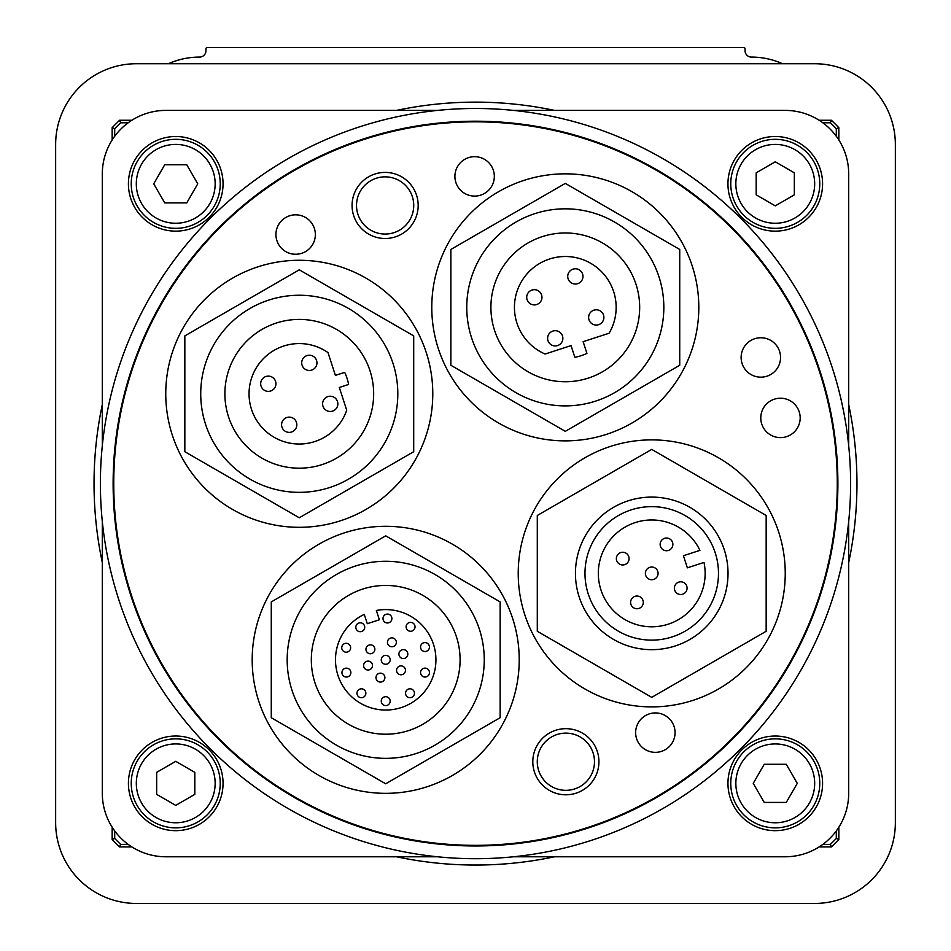 <?xml version="1.0" encoding="UTF-8"?>
<svg xmlns="http://www.w3.org/2000/svg" width="951" height="951" viewBox="0 0 951 951"><rect width="100%" height="100%" fill="white"/><g stroke="black" fill="none" stroke-linecap="round" stroke-linejoin="round"><path stroke-width="1.43" d="M727.943 183.828A47.312 47.312 0 0 1 798.923 142.852A47.312 47.312 0 0 1 798.923 224.805A47.312 47.312 0 0 1 727.943 183.828M131.88 120.254L119.588 120.254A508.607 508.607 0 0 0 112.159 127.684L112.159 139.975M838.841 139.975L838.841 127.684A508.607 508.607 0 0 0 831.412 120.254L819.12 120.254M819.12 846.925L831.412 846.925A508.607 508.607 0 0 0 838.841 839.495L838.841 827.204M112.159 827.204L112.159 839.495A508.607 508.607 0 0 0 119.588 846.925L131.88 846.925M112.159 127.684L114.702 128.718L114.702 136.255M119.588 120.254L120.634 122.798A506.075 506.075 0 0 0 114.702 128.718M831.412 120.254L830.366 122.798L822.841 122.798M128.159 122.798L120.634 122.798M838.841 127.684L836.298 128.718A506.075 506.075 0 0 0 830.366 122.798M838.841 839.495L836.298 838.461L836.298 830.924M836.298 136.255L836.298 128.718M831.412 846.925L830.366 844.393A506.075 506.075 0 0 0 836.298 838.461M119.588 846.925L120.634 844.393L128.159 844.393M822.841 844.393L830.366 844.393M112.159 839.495L114.702 838.461A506.075 506.075 0 0 0 120.634 844.393M114.702 830.924L114.702 838.461M674.378 588.158A6.36 6.36 0 0 1 683.912 582.654A6.36 6.36 0 0 1 683.912 593.662A6.36 6.36 0 0 1 674.378 588.158M630.596 602.387A6.36 6.36 0 0 1 640.13 596.883A6.36 6.36 0 0 1 640.13 607.891A6.36 6.36 0 0 1 630.596 602.387M616.367 558.606A6.36 6.36 0 0 1 625.901 553.102A6.36 6.36 0 0 1 625.901 564.109A6.36 6.36 0 0 1 616.367 558.606M645.372 573.382A6.36 6.36 0 0 1 654.906 567.878A6.36 6.36 0 0 1 654.906 578.886A6.36 6.36 0 0 1 645.372 573.382M660.149 544.376A6.36 6.36 0 0 1 669.682 538.872A6.36 6.36 0 0 1 669.682 549.892A6.36 6.36 0 0 1 660.149 544.376M260.681 383.74A7.632 7.632 0 0 0 272.129 390.35A7.632 7.632 0 0 0 272.129 377.131A7.632 7.632 0 0 0 260.681 383.74M301.705 362.842A7.632 7.632 0 0 0 313.141 369.452A7.632 7.632 0 0 0 313.141 356.233A7.632 7.632 0 0 0 301.705 362.842M322.603 403.854A7.632 7.632 0 0 0 334.039 410.463A7.632 7.632 0 0 0 334.039 397.245A7.632 7.632 0 0 0 322.603 403.854M281.579 424.752A7.632 7.632 0 0 0 293.027 431.362A7.632 7.632 0 0 0 293.027 418.143A7.632 7.632 0 0 0 281.579 424.752M547.61 338.318A7.632 7.632 0 0 1 559.045 331.709A7.632 7.632 0 0 1 559.045 344.928A7.632 7.632 0 0 1 547.61 338.318M567.723 276.408A7.632 7.632 0 0 1 579.171 269.799A7.632 7.632 0 0 1 579.171 283.006A7.632 7.632 0 0 1 567.723 276.408M588.621 317.42A7.632 7.632 0 0 1 600.069 310.811A7.632 7.632 0 0 1 600.069 324.029A7.632 7.632 0 0 1 588.621 317.42M526.711 297.306A7.632 7.632 0 0 1 538.147 290.697A7.632 7.632 0 0 1 538.147 303.904A7.632 7.632 0 0 1 526.711 297.306M420.556 672.595A4.446 4.446 0 0 0 427.237 676.446A4.446 4.446 0 0 0 427.237 668.731A4.446 4.446 0 0 0 420.556 672.595M398.909 654.086A4.446 4.446 0 0 0 405.59 657.937A4.446 4.446 0 0 0 405.59 650.234A4.446 4.446 0 0 0 398.909 654.086M381.256 701.149A4.446 4.446 0 0 0 387.937 705A4.446 4.446 0 0 0 387.937 697.285A4.446 4.446 0 0 0 381.256 701.149M375.99 677.623A4.446 4.446 0 0 0 382.659 681.475A4.446 4.446 0 0 0 382.659 673.76A4.446 4.446 0 0 0 375.99 677.623M341.956 672.595A4.446 4.446 0 0 0 348.625 676.446A4.446 4.446 0 0 0 348.625 668.731A4.446 4.446 0 0 0 341.956 672.595M365.957 649.307A4.446 4.446 0 0 0 372.637 653.159A4.446 4.446 0 0 0 372.637 645.456A4.446 4.446 0 0 0 365.957 649.307M355.817 627.256A4.446 4.446 0 0 0 362.486 631.107A4.446 4.446 0 0 0 362.486 623.404A4.446 4.446 0 0 0 355.817 627.256M406.125 626.816A4.446 4.446 0 0 0 412.805 630.668A4.446 4.446 0 0 0 412.805 622.964A4.446 4.446 0 0 0 406.125 626.816M381.256 659.816A4.446 4.446 0 0 0 387.937 663.679A4.446 4.446 0 0 0 387.937 655.964A4.446 4.446 0 0 0 381.256 659.816M382.991 618.53A4.446 4.446 0 0 0 389.66 622.382A4.446 4.446 0 0 0 389.66 614.679A4.446 4.446 0 0 0 382.991 618.53M387.449 642.317A4.446 4.446 0 0 0 394.13 646.169A4.446 4.446 0 0 0 394.13 638.466A4.446 4.446 0 0 0 387.449 642.317M341.742 647.738A4.446 4.446 0 0 0 348.411 651.59A4.446 4.446 0 0 0 348.411 643.886A4.446 4.446 0 0 0 341.742 647.738M363.603 665.557A4.446 4.446 0 0 0 370.272 669.409A4.446 4.446 0 0 0 370.272 661.706A4.446 4.446 0 0 0 363.603 665.557M356.97 693.255A4.446 4.446 0 0 0 363.639 697.107A4.446 4.446 0 0 0 363.639 689.404A4.446 4.446 0 0 0 356.97 693.255M396.555 670.336A4.446 4.446 0 0 0 403.236 674.188A4.446 4.446 0 0 0 403.236 666.485A4.446 4.446 0 0 0 396.555 670.336M420.556 647.049A4.446 4.446 0 0 0 427.237 650.9A4.446 4.446 0 0 0 427.237 643.197A4.446 4.446 0 0 0 420.556 647.049M405.542 693.255A4.446 4.446 0 0 0 412.223 697.107A4.446 4.446 0 0 0 412.223 689.404A4.446 4.446 0 0 0 405.542 693.255M339.329 387.461L348.613 384.454A50.225 50.225 0 0 0 344.69 372.352L335.394 375.372L328 352.595A50.225 50.225 0 0 0 255.617 368.964A50.225 50.225 0 0 0 278.548 439.552A50.225 50.225 0 0 0 346.723 410.238L339.329 387.461M586.933 353.392L583.129 341.671L609.08 333.242A50.867 50.867 0 0 0 589.323 262.535A50.867 50.867 0 0 0 519.508 285.217A50.867 50.867 0 0 0 545.089 354.034L571.04 345.605L574.844 357.314A50.867 50.867 0 0 0 586.933 353.392M367.288 623.69L379.378 619.767L376.358 610.471A50.225 50.225 0 0 1 434.345 672.333A50.225 50.225 0 0 1 353.713 698.533A50.225 50.225 0 0 1 364.269 614.405L367.288 623.69M704.002 562.421L687.359 567.83L683.424 555.729L699.924 550.367A53.399 53.399 0 0 0 610.245 539.752A53.399 53.399 0 0 0 639.179 625.294A53.399 53.399 0 0 0 704.002 562.421M718.481 573.382A66.76 66.76 0 0 1 618.352 631.191A66.76 66.76 0 0 1 618.352 515.573A66.76 66.76 0 0 1 718.481 573.382M224.888 393.797A74.38 74.38 0 0 0 336.464 458.216A74.38 74.38 0 0 0 336.464 329.379A74.38 74.38 0 0 0 224.888 393.797M490.906 307.363A74.38 74.38 0 0 0 602.482 371.782A74.38 74.38 0 0 0 602.482 242.945A74.38 74.38 0 0 0 490.906 307.363M311.322 659.816A74.38 74.38 0 0 0 422.898 724.234A74.38 74.38 0 0 0 422.898 595.397A74.38 74.38 0 0 0 311.322 659.816M397.815 393.797A98.547 98.547 0 0 1 249.994 479.138A98.547 98.547 0 0 1 249.994 308.457A98.547 98.547 0 0 1 397.815 393.797M728.026 573.382A76.294 76.294 0 0 1 613.585 639.452A76.294 76.294 0 0 1 613.585 507.311A76.294 76.294 0 0 1 728.026 573.382M663.834 307.363A98.547 98.547 0 0 1 516.024 392.704A98.547 98.547 0 0 1 516.024 222.023A98.547 98.547 0 0 1 663.834 307.363M484.249 659.816A98.547 98.547 0 0 1 336.44 745.156A98.547 98.547 0 0 1 336.44 574.475A98.547 98.547 0 0 1 484.249 659.816M396.519 110.399A381.458 381.458 0 0 1 554.481 110.399A381.458 381.458 0 0 0 396.519 110.399A381.458 381.458 0 0 1 554.481 110.399A381.458 381.458 0 0 0 475.5 102.126A381.458 381.458 0 0 1 554.481 110.399M848.696 404.615A381.458 381.458 0 0 1 848.696 562.564A381.458 381.458 0 0 0 848.696 404.615A381.458 381.458 0 0 1 848.696 562.564A381.458 381.458 0 0 0 848.696 404.615A381.458 381.458 0 0 1 848.696 562.564M554.481 856.78A381.458 381.458 0 0 1 475.5 865.053A381.458 381.458 0 0 0 554.481 856.78A381.458 381.458 0 0 1 396.519 856.78A381.458 381.458 0 0 0 554.481 856.78A381.458 381.458 0 0 1 396.519 856.78M299.268 269.822L184.839 335.893L184.839 451.701L299.268 517.772L413.709 451.701L413.709 335.893L299.268 269.822M537.291 631.286L537.291 515.478L651.732 449.407L766.161 515.478L766.161 631.286L651.732 697.356L537.291 631.286M594.482 761.727A28.613 28.613 0 0 1 551.568 786.501A28.613 28.613 0 0 1 551.568 736.954A28.613 28.613 0 0 1 594.482 761.727M413.733 205.452A28.613 28.613 0 0 1 370.819 230.225A28.613 28.613 0 0 1 370.819 180.678A28.613 28.613 0 0 1 413.733 205.452M450.857 249.459L450.857 365.267L565.298 431.338L679.727 365.267L679.727 249.459L565.298 183.388L450.857 249.459M271.273 717.72L271.273 601.912L385.702 535.841L500.143 601.912L500.143 717.72L385.702 783.79L271.273 717.72M315.352 234.54A19.709 19.709 0 0 1 285.787 251.611A19.709 19.709 0 0 1 285.787 217.47A19.709 19.709 0 0 1 315.352 234.54M494.33 176.387A19.709 19.709 0 0 1 464.766 193.457A19.709 19.709 0 0 1 464.766 159.316A19.709 19.709 0 0 1 494.33 176.387M675.067 732.639A19.709 19.709 0 0 1 645.503 749.709A19.709 19.709 0 0 1 645.503 715.568A19.709 19.709 0 0 1 675.067 732.639M800.183 417.917A19.709 19.709 0 0 1 770.631 434.987A19.709 19.709 0 0 1 770.631 400.846A19.709 19.709 0 0 1 800.183 417.917M780.545 357.457A19.709 19.709 0 0 1 750.981 374.528A19.709 19.709 0 0 1 750.981 340.387A19.709 19.709 0 0 1 780.545 357.457M102.304 404.615A381.458 381.458 0 0 0 102.304 562.564A381.458 381.458 0 0 1 102.304 404.615A381.458 381.458 0 0 0 102.304 562.564M165.759 393.797A133.509 133.509 0 0 0 366.028 509.415A133.509 133.509 0 0 0 366.028 278.168A133.509 133.509 0 0 0 165.759 393.797M518.224 573.382A133.509 133.509 0 0 0 718.481 689.011A133.509 133.509 0 0 0 718.481 457.764A133.509 133.509 0 0 0 518.224 573.382M532.81 761.727A33.059 33.059 0 0 0 582.404 790.364A33.059 33.059 0 0 0 582.404 733.102A33.059 33.059 0 0 0 532.81 761.727M352.072 205.452A33.059 33.059 0 0 0 401.655 234.077A33.059 33.059 0 0 0 401.655 176.827A33.059 33.059 0 0 0 352.072 205.452M431.778 307.363A133.509 133.509 0 0 0 632.046 422.981A133.509 133.509 0 0 0 632.046 191.733A133.509 133.509 0 0 0 431.778 307.363M252.193 659.816A133.509 133.509 0 0 0 452.462 775.445A133.509 133.509 0 0 0 452.462 544.198A133.509 133.509 0 0 0 252.193 659.816M113.751 483.595A361.749 361.749 0 0 1 656.38 170.3A361.749 361.749 0 0 1 656.38 796.879A361.749 361.749 0 0 1 113.751 483.595M837.89 483.595A362.39 362.39 0 0 1 294.311 797.425A362.39 362.39 0 0 1 294.311 169.754A362.39 362.39 0 0 1 837.89 483.595M475.5 108.485A375.098 375.098 0 0 0 150.65 671.144A375.098 375.098 0 0 0 800.35 671.144A375.098 375.098 0 0 0 475.5 108.485M156.665 794.37L175.733 805.378L194.812 794.37L194.812 772.343L175.733 761.335L156.665 772.343L156.665 794.37M164.725 164.749L153.717 183.828L164.725 202.896L186.753 202.896L197.76 183.828L186.753 164.749L164.725 164.749M786.275 802.43L797.283 783.351L786.275 764.283L764.247 764.283L753.24 783.351L764.247 802.43L786.275 802.43M175.733 743.932A39.419 39.419 0 0 1 209.874 803.06A39.419 39.419 0 0 1 141.604 803.06A39.419 39.419 0 0 1 175.733 743.932M215.152 183.828A39.419 39.419 0 0 1 156.023 217.969A39.419 39.419 0 0 1 156.023 149.687A39.419 39.419 0 0 1 215.152 183.828M735.848 783.351A39.419 39.419 0 0 1 794.977 749.222A39.419 39.419 0 0 1 794.977 817.491A39.419 39.419 0 0 1 735.848 783.351M175.733 738.856A44.507 44.507 0 0 1 214.272 805.604A44.507 44.507 0 0 1 137.194 805.604A44.507 44.507 0 0 1 175.733 738.856M220.24 183.828A44.507 44.507 0 0 1 153.48 222.368A44.507 44.507 0 0 1 153.48 145.289A44.507 44.507 0 0 1 220.24 183.828M730.76 783.351A44.507 44.507 0 0 1 797.52 744.811A44.507 44.507 0 0 1 797.52 821.89A44.507 44.507 0 0 1 730.76 783.351M223.057 783.351A47.312 47.312 0 0 1 152.077 824.327A47.312 47.312 0 0 1 152.077 742.374A47.312 47.312 0 0 1 223.057 783.351M175.733 231.141A47.312 47.312 0 0 1 134.757 160.172A47.312 47.312 0 0 1 216.709 160.172A47.312 47.312 0 0 1 175.733 231.141M775.267 736.038A47.312 47.312 0 0 1 816.243 807.007A47.312 47.312 0 0 1 734.291 807.007A47.312 47.312 0 0 1 775.267 736.038M848.696 445.817L848.696 173.974A63.574 63.574 0 0 0 785.122 110.399L513.278 110.399M513.278 856.78L785.122 856.78A63.574 63.574 0 0 0 848.696 793.205L848.696 521.374M102.304 521.374L102.304 793.205A63.574 63.574 0 0 0 165.878 856.78L437.722 856.78M437.722 110.399L165.878 110.399A63.574 63.574 0 0 0 102.304 173.974L102.304 445.817M794.335 172.82L775.267 161.801L756.188 172.82L756.188 194.836L775.267 205.856L794.335 194.836L794.335 172.82M775.267 223.247A39.419 39.419 0 0 1 741.126 164.119A39.419 39.419 0 0 1 809.396 164.119A39.419 39.419 0 0 1 775.267 223.247M775.267 228.335A44.507 44.507 0 0 1 736.728 161.575A44.507 44.507 0 0 1 813.806 161.575A44.507 44.507 0 0 1 775.267 228.335M895.355 822.71L895.355 144.469A80.74 80.74 0 0 0 814.615 63.729L136.385 63.729A80.74 80.74 0 0 0 55.645 144.469L55.645 822.71A80.74 80.74 0 0 0 136.385 903.45L814.615 903.45A80.74 80.74 0 0 0 895.355 822.71M751.421 57.084A6.36 6.36 0 0 1 745.061 50.724A6.36 6.36 0 0 0 751.421 57.084A76.294 76.294 0 0 1 782.566 63.729M745.061 50.724L745.061 48.822A1.272 1.272 0 0 0 743.789 47.55L698.688 47.55M633.77 47.55L621.086 47.55M519.056 47.55L507.953 47.55M443.047 47.55L431.944 47.55M329.914 47.55L317.23 47.55M252.312 47.55L207.211 47.55A1.272 1.272 0 0 0 205.939 48.822L205.939 50.724A6.36 6.36 0 0 1 199.579 57.084A76.294 76.294 0 0 0 168.434 63.729M743.789 47.55L207.211 47.55M199.579 57.084A6.36 6.36 0 0 0 205.939 50.724L205.939 48.822"/></g></svg>
